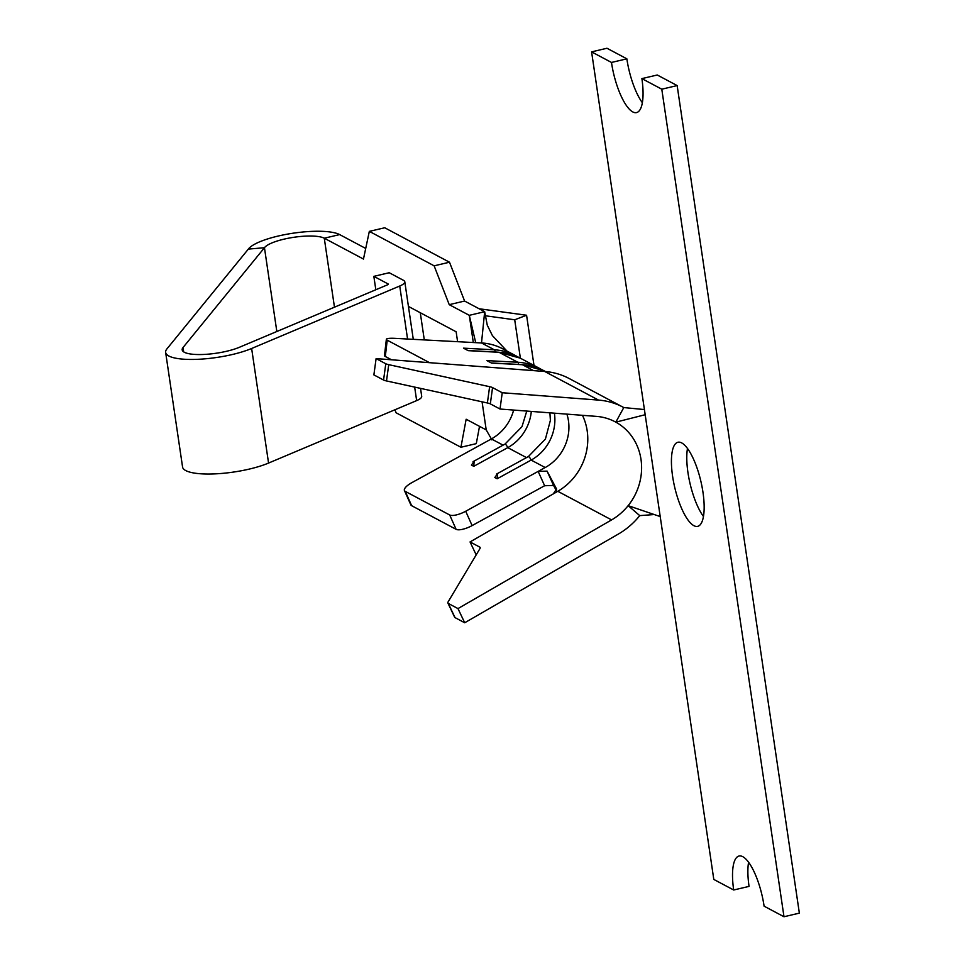 <?xml version="1.0" encoding="UTF-8"?>
<svg xmlns="http://www.w3.org/2000/svg" width="965" height="965" viewBox="0 0 965 965"><rect width="100%" height="100%" fill="white"/><g stroke="black" fill="none" stroke-linecap="round" stroke-linejoin="round"><path stroke-width="1.45" d="M375.819 289.753L373.841 276.352L389.209 272.733L403.515 280.345A19.939 4.982 171.6 0 1 404.793 281.768A19.939 4.982 171.6 0 1 399.739 286.014L251.636 348.486A49.842 12.449 -8.4 0 1 198.127 359.294A49.842 12.449 -8.4 0 1 165.642 352.43A49.842 12.449 -8.4 0 1 166.909 348.908L248.343 249.103A48.178 12.038 -8.4 0 1 291.225 233.494A48.178 12.038 -8.4 0 1 339.656 234.591L365.711 248.451M473.308 342.527L469.292 315.326L449.232 304.663L434.129 265.821L369.33 231.371L384.709 227.752L449.497 262.215L464.599 301.044L484.671 311.707L487.277 325.205L492.403 335.615L506.975 351.067M479.521 426.349L476.288 443.635L460.92 447.253L466.155 419.244L486.215 429.907L482.066 401.802M394.914 409.775L396.12 412.803L460.92 447.253M369.33 231.371L363.467 259.054L324.276 238.21L334.469 307.196M408.424 306.424L456.143 331.791L457.603 341.694M464.599 301.044L449.232 304.663M475.709 342.659L469.292 315.326L484.671 311.707L481.511 342.961A59.806 54.848 -62 0 1 502.765 348.835L515.636 355.675A59.806 54.848 -62 0 0 494.382 349.812L481.511 342.961L394.878 338.353A13.293 2.075 6.6 0 0 386.362 339.306A13.293 2.075 6.6 0 0 387.218 340.187L429.534 362.683M449.497 262.215L434.129 265.821M373.841 276.352L388.051 283.915A3.317 0.832 171.6 0 1 388.256 284.144A3.317 0.832 171.6 0 1 387.423 284.856L239.501 347.243A33.232 8.299 171.6 0 1 203.832 354.445A33.232 8.299 171.6 0 1 182.18 349.873A33.232 8.299 171.6 0 1 183.024 347.533L264.458 247.716A31.568 7.889 171.6 0 1 292.552 237.487A31.568 7.889 171.6 0 1 324.276 238.21L339.656 234.591M248.343 249.103L264.458 247.716L276.834 331.502M414.661 387.098L416.663 400.608A19.939 4.982 -8.4 0 0 421.705 396.362L420.535 388.376M416.663 400.608L268.56 463.067A49.842 12.449 171.6 0 1 215.05 473.875A49.842 12.449 171.6 0 1 182.566 467.012L165.642 352.43M485.262 315.76L514.707 319.789L526.576 315.241L479.11 308.752M520.376 358.196L514.707 319.789M526.576 315.241L533.995 365.433M556.491 490.811L553.56 485.455L544.622 485.733L472.114 525.587A13.293 4.318 155.9 0 1 456.107 529.327L411.657 505.696A13.293 4.318 155.9 0 1 410.849 504.888L404.431 490.546A13.293 4.318 -24.1 0 1 411.886 482.633L491.378 438.93L486.215 429.907M503.079 445.155L491.378 438.93A43.196 39.613 118 0 0 513.633 410.065M533.524 370.62L522.451 364.734L491.583 363.093L486.903 360.608L517.771 362.249L499.05 352.297L468.182 350.657L463.502 348.16L494.382 349.812A3.317 1.218 93 0 1 495.202 351.972A58.153 53.328 -62 0 1 497.795 352.177M456.107 529.327L449.69 514.984L405.228 491.354L411.657 505.696M449.69 514.984A13.293 4.318 -24.1 0 0 465.697 511.245L545.177 467.53L531.148 460.088L497.156 478.773L494.816 477.53L497.542 473.719L496.432 474.117M531.305 411.416A43.196 39.613 -62 0 1 507.759 447.639L473.767 466.324L471.427 465.082L474.141 461.282L473.043 461.68M404.431 490.546A13.293 4.318 -24.1 0 0 405.228 491.354M391.537 359.788L385.312 356.483A13.293 2.075 -173.4 0 1 384.468 355.603L386.362 339.306M654.258 514.538L639.747 515.624A73.111 67.043 -62 0 1 618.324 534.079L464.708 622.763L457.977 608.589L611.593 519.906A56.489 51.808 118 0 0 628.155 505.648A56.489 51.808 118 0 0 615.827 422.151A56.489 51.808 118 0 0 615.248 421.838A56.489 51.808 118 0 0 596.31 416.373L500.015 409.027L490.329 403.877A6.646 0.989 7.8 0 0 487.385 402.972L386.507 380.946A6.646 0.989 -172.2 0 1 383.563 380.029L373.877 374.89L376.109 358.606L544.718 371.477A73.111 67.043 -62 0 1 569.241 378.557L623.052 407.17A73.111 67.043 -62 0 1 623.788 407.568L644.415 409.558M376.109 358.606L385.783 363.757A6.646 0.989 7.8 0 0 388.726 364.661L489.617 386.688A6.646 0.989 -172.2 0 1 492.56 387.604L502.234 392.743L598.529 400.089A73.111 67.043 -62 0 1 623.052 407.17M556.636 489.146L547.095 471.149L553.56 485.455M556.552 488.978L553.283 493.899L557.782 491.294A56.489 51.808 118 0 0 582.462 415.312M566.901 414.13A43.196 39.613 -62 0 1 545.189 467.555M544.622 485.733L538.156 471.415L547.083 471.113M464.708 622.763L455.022 617.612A6.646 2.195 154.6 0 1 454.636 617.226L447.905 603.053A6.646 2.195 -25.4 0 0 448.303 603.439L455.022 617.612M476.191 554.887L470.052 541.944L553.283 493.899M457.977 608.589L448.303 603.439M470.052 541.944L479.726 547.083A6.646 2.195 154.6 0 1 480.124 547.469A6.646 2.195 154.6 0 1 479.919 548.639L448.11 601.883A6.646 2.195 -25.4 0 0 447.905 603.053M500.015 409.027L502.234 392.743M639.747 515.624L628.155 505.648L660.217 516.577L591.593 51.869L606.961 48.25L626.852 58.829A43.196 13.426 -103.2 0 0 642.376 102.724M645.175 414.721L615.827 422.151L623.788 407.568M626.852 58.829L611.484 62.448A43.196 13.426 -103.2 0 0 636.586 112.579A43.196 13.426 -103.2 0 0 641.894 78.611L657.274 75.005L677.153 85.571L799.358 913.131L783.99 916.75L764.099 906.171A43.196 13.426 -103.2 0 0 738.997 856.039A43.196 13.426 -103.2 0 0 733.69 889.995L713.798 879.429L660.217 516.577M748.575 862.276A43.196 13.426 -103.2 0 0 749.057 886.389L733.69 889.995M687.478 448.496A43.196 13.426 -103.2 0 0 703.473 516.504M641.894 78.611L661.785 89.19L677.153 85.571M591.593 51.869L611.484 62.448M661.785 89.19L783.99 916.75M693.907 525.684A43.196 13.426 -103.2 0 0 697.683 526.359A43.196 13.426 -103.2 0 0 700.855 481.233A43.196 13.426 -103.2 0 0 677.9 442.26A43.196 13.426 -103.2 0 0 673.534 481.776A43.196 13.426 -103.2 0 0 693.907 525.684M554.393 413.177A43.196 39.613 -62 0 1 531.148 460.088A3.317 0.772 61.2 0 0 528.699 456.59A3.317 0.772 61.2 0 0 528.386 456.554L545.394 439.111L550.388 420.354L549.905 412.827M473.767 466.324L474.141 461.282M497.156 478.773L497.542 473.719M399.739 286.014L407.568 339.029M183.024 347.533L183.664 351.863M251.636 348.486L268.56 463.067M420.282 312.72L424.298 339.921M526.48 457.603L507.759 447.639A3.317 0.772 61.2 0 0 505.298 444.153A3.317 0.772 61.2 0 0 504.985 444.105L521.993 426.663L526.769 411.066M387.218 340.187L385.312 356.483M472.114 525.587L465.697 511.245M544.718 371.477L598.529 400.089M557.782 491.294L611.593 519.906M383.563 380.029L385.783 363.757M480.172 548.024L479.726 547.083M492.56 387.604L490.329 403.877M388.726 364.661L386.507 380.946M487.385 402.972L489.617 386.688M491.342 362.961L518.591 364.42A3.317 1.218 93 0 0 517.771 362.249A59.806 54.848 -62 0 1 539.037 368.123L520.316 358.16A59.806 54.848 118 0 0 499.05 352.297A3.317 1.218 93 0 0 498.857 352.237A3.317 1.218 93 0 0 498.64 352.273M545.466 371.537L543.717 370.608A59.806 54.848 118 0 0 522.451 364.734A3.317 1.218 93 0 0 522.246 364.673A3.317 1.218 93 0 0 522.041 364.71M467.953 350.524L495.202 351.972A3.317 1.218 -87 0 0 495.202 352.044M518.603 364.481A3.317 1.218 -87 0 1 518.591 364.42A58.153 53.328 -62 0 1 521.197 364.625M504.852 444.407A3.317 0.772 61.2 0 1 504.985 444.105L473.212 461.572M528.253 456.843A3.317 0.772 61.2 0 1 528.386 456.554L496.613 474.02M404.793 281.768L413.285 339.33M491.8 439.883L490.895 438.098M517.94 356.978L515.636 355.675M520.316 358.16L498.857 352.237L468.049 350.597M541.341 369.426L539.037 368.123M543.717 370.608L522.246 364.673L491.45 363.033"/></g></svg>
